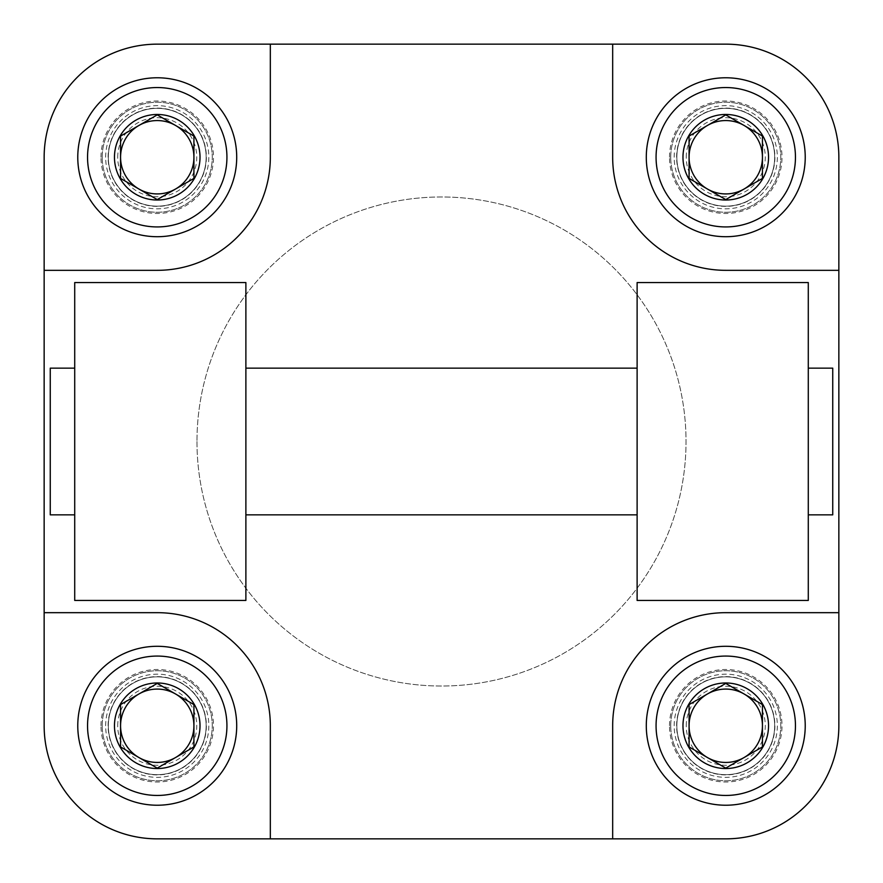<?xml version="1.0" encoding="UTF-8"?>
<svg xmlns="http://www.w3.org/2000/svg" width="883" height="883" viewBox="0 0 883 883"><rect width="100%" height="100%" fill="white"/><g stroke="black" fill="none" stroke-linecap="round" stroke-linejoin="round"><path stroke-width="0.66" stroke-dasharray="4.42 3.31" d="M270.33 838.85L270.33 725.76A113.09 113.09 0 0 0 157.24 612.67L44.15 612.67M74.713 282.56L245.882 282.56L245.882 600.44L74.713 600.44L74.713 282.56M637.118 282.56L808.287 282.56L808.287 600.44L637.118 600.44L637.118 282.56M612.67 838.85L612.67 725.76A113.09 113.09 0 0 1 725.76 612.67L838.85 612.67M196.975 441.5A244.525 244.525 0 0 0 563.762 653.265A244.525 244.525 0 0 0 563.762 229.735A244.525 244.525 0 0 0 196.975 441.5A244.525 244.525 0 0 0 563.762 653.265A244.525 244.525 0 0 0 563.762 229.735A244.525 244.525 0 0 0 196.975 441.5M832.735 514.855L832.735 368.145M50.265 514.855L50.265 368.145M808.287 441.5L808.287 514.855L808.287 441.5M637.118 441.5L637.118 368.145L637.118 441.5M245.882 441.5L245.882 514.855L245.882 441.5M74.713 441.5L74.713 368.145L74.713 441.5M838.85 157.24A113.09 113.09 0 0 0 725.76 44.15L157.24 44.15A113.09 113.09 0 0 0 44.15 157.24L44.15 725.76A113.09 113.09 0 0 0 157.24 838.85L725.76 838.85A113.09 113.09 0 0 0 838.85 725.76L838.85 157.24M102.229 725.76A55.022 55.022 0 0 0 184.746 773.409A55.022 55.022 0 0 0 184.746 678.111A55.022 55.022 0 0 0 102.229 725.76A55.022 55.022 0 0 0 184.746 773.409A55.022 55.022 0 0 0 184.746 678.111A55.022 55.022 0 0 0 102.229 725.76M102.229 157.24A55.022 55.022 0 0 0 184.746 204.889A55.022 55.022 0 0 0 184.746 109.591A55.022 55.022 0 0 0 102.229 157.24A55.022 55.022 0 0 0 184.746 204.889A55.022 55.022 0 0 0 184.746 109.591A55.022 55.022 0 0 0 102.229 157.24M670.738 725.76A55.022 55.022 0 0 0 753.265 773.409A55.022 55.022 0 0 0 753.265 678.111A55.022 55.022 0 0 0 670.738 725.76A55.022 55.022 0 0 0 753.265 773.409A55.022 55.022 0 0 0 753.265 678.111A55.022 55.022 0 0 0 670.738 725.76M670.738 157.24A55.022 55.022 0 0 0 753.265 204.889A55.022 55.022 0 0 0 753.265 109.591A55.022 55.022 0 0 0 670.738 157.24A55.022 55.022 0 0 0 753.265 204.889A55.022 55.022 0 0 0 753.265 109.591A55.022 55.022 0 0 0 670.738 157.24M838.85 270.33L725.76 270.33A113.09 113.09 0 0 1 612.67 157.24L612.67 44.15M270.33 44.15L270.33 157.24A113.09 113.09 0 0 1 157.24 270.33L44.15 270.33M707.415 125.474L725.76 114.889L762.437 136.07L762.437 178.421L725.76 199.591L689.082 178.421L689.082 136.07L707.415 125.474M686.234 157.24A39.525 39.525 0 0 1 745.517 123.013A39.525 39.525 0 0 1 745.517 191.479A39.525 39.525 0 0 1 686.234 157.24M676.853 157.24A48.907 48.907 0 0 1 725.76 108.333A48.907 48.907 0 0 1 774.667 157.24A48.907 48.907 0 0 1 725.76 206.147A48.907 48.907 0 0 1 676.853 157.24A48.907 48.907 0 0 1 725.76 108.333A48.907 48.907 0 0 1 774.667 157.24A48.907 48.907 0 0 1 725.76 206.147A48.907 48.907 0 0 1 676.853 157.24A48.907 48.907 0 0 1 725.76 108.333A48.907 48.907 0 0 1 774.667 157.24A48.907 48.907 0 0 1 725.76 206.147A48.907 48.907 0 0 1 676.853 157.24M646.29 157.24A79.47 79.47 0 0 1 725.76 77.77A79.47 79.47 0 0 1 805.23 157.24A79.47 79.47 0 0 1 725.76 236.71A79.47 79.47 0 0 1 646.29 157.24M138.907 125.474L157.24 114.889L193.918 136.07L193.918 178.421L157.24 199.591L120.563 178.421L120.563 136.07L138.907 125.474M117.715 157.24A39.525 39.525 0 0 1 177.008 123.013A39.525 39.525 0 0 1 177.008 191.479A39.525 39.525 0 0 1 117.715 157.24M108.333 157.24A48.907 48.907 0 0 1 157.24 108.333A48.907 48.907 0 0 1 206.147 157.24A48.907 48.907 0 0 1 157.24 206.147A48.907 48.907 0 0 1 108.333 157.24A48.907 48.907 0 0 1 157.24 108.333A48.907 48.907 0 0 1 206.147 157.24A48.907 48.907 0 0 1 157.24 206.147A48.907 48.907 0 0 1 108.333 157.24A48.907 48.907 0 0 1 157.24 108.333A48.907 48.907 0 0 1 206.147 157.24A48.907 48.907 0 0 1 157.24 206.147A48.907 48.907 0 0 1 108.333 157.24M77.77 157.24A79.47 79.47 0 0 1 157.24 77.77A79.47 79.47 0 0 1 236.71 157.24A79.47 79.47 0 0 1 157.24 236.71A79.47 79.47 0 0 1 77.77 157.24M138.907 693.994L157.24 683.409L193.918 704.579L193.918 746.93L157.24 768.111L120.563 746.93L120.563 704.579L138.907 693.994M117.715 725.76A39.525 39.525 0 0 1 177.008 691.521A39.525 39.525 0 0 1 177.008 759.987A39.525 39.525 0 0 1 117.715 725.76M108.333 725.76A48.907 48.907 0 0 1 157.24 676.853A48.907 48.907 0 0 1 206.147 725.76A48.907 48.907 0 0 1 157.24 774.667A48.907 48.907 0 0 1 108.333 725.76A48.907 48.907 0 0 1 157.24 676.853A48.907 48.907 0 0 1 206.147 725.76A48.907 48.907 0 0 1 157.24 774.667A48.907 48.907 0 0 1 108.333 725.76A48.907 48.907 0 0 1 157.24 676.853A48.907 48.907 0 0 1 206.147 725.76A48.907 48.907 0 0 1 157.24 774.667A48.907 48.907 0 0 1 108.333 725.76M77.77 725.76A79.47 79.47 0 0 1 157.24 646.29A79.47 79.47 0 0 1 236.71 725.76A79.47 79.47 0 0 1 157.24 805.23A79.47 79.47 0 0 1 77.77 725.76M707.415 693.994L725.76 683.409L762.437 704.579L762.437 746.93L725.76 768.111L689.082 746.93L689.082 704.579L707.415 693.994M686.234 725.76A39.525 39.525 0 0 1 745.517 691.521A39.525 39.525 0 0 1 745.517 759.987A39.525 39.525 0 0 1 686.234 725.76M676.853 725.76A48.907 48.907 0 0 1 725.76 676.853A48.907 48.907 0 0 1 774.667 725.76A48.907 48.907 0 0 1 725.76 774.667A48.907 48.907 0 0 1 676.853 725.76A48.907 48.907 0 0 1 725.76 676.853A48.907 48.907 0 0 1 774.667 725.76A48.907 48.907 0 0 1 725.76 774.667A48.907 48.907 0 0 1 676.853 725.76A48.907 48.907 0 0 1 725.76 676.853A48.907 48.907 0 0 1 774.667 725.76A48.907 48.907 0 0 1 725.76 774.667A48.907 48.907 0 0 1 676.853 725.76M646.29 725.76A79.47 79.47 0 0 1 725.76 646.29A79.47 79.47 0 0 1 805.23 725.76A79.47 79.47 0 0 1 725.76 805.23A79.47 79.47 0 0 1 646.29 725.76M676.621 157.24A49.139 49.139 0 0 1 725.76 108.101A49.139 49.139 0 0 1 774.899 157.24A49.139 49.139 0 0 1 725.76 206.379A49.139 49.139 0 0 1 676.621 157.24M674.17 157.24A51.589 51.589 0 0 1 725.76 105.651A51.589 51.589 0 0 1 777.349 157.24A51.589 51.589 0 0 1 725.76 208.829A51.589 51.589 0 0 1 674.17 157.24M669.513 157.24A56.236 56.236 0 0 1 725.76 101.004A56.236 56.236 0 0 1 781.996 157.24A56.236 56.236 0 0 1 725.76 213.487A56.236 56.236 0 0 1 669.513 157.24M108.101 157.24A49.139 49.139 0 0 1 157.24 108.101A49.139 49.139 0 0 1 206.379 157.24A49.139 49.139 0 0 1 157.24 206.379A49.139 49.139 0 0 1 108.101 157.24M105.651 157.24A51.589 51.589 0 0 1 157.24 105.651A51.589 51.589 0 0 1 208.829 157.24A51.589 51.589 0 0 1 157.24 208.829A51.589 51.589 0 0 1 105.651 157.24M101.004 157.24A56.236 56.236 0 0 1 157.24 101.004A56.236 56.236 0 0 1 213.487 157.24A56.236 56.236 0 0 1 157.24 213.487A56.236 56.236 0 0 1 101.004 157.24M108.101 725.76A49.139 49.139 0 0 1 157.24 676.621A49.139 49.139 0 0 1 206.379 725.76A49.139 49.139 0 0 1 157.24 774.899A49.139 49.139 0 0 1 108.101 725.76M105.651 725.76A51.589 51.589 0 0 1 157.24 674.17A51.589 51.589 0 0 1 208.829 725.76A51.589 51.589 0 0 1 157.24 777.349A51.589 51.589 0 0 1 105.651 725.76M101.004 725.76A56.236 56.236 0 0 1 157.24 669.513A56.236 56.236 0 0 1 213.487 725.76A56.236 56.236 0 0 1 157.24 781.996A56.236 56.236 0 0 1 101.004 725.76M676.621 725.76A49.139 49.139 0 0 1 725.76 676.621A49.139 49.139 0 0 1 774.899 725.76A49.139 49.139 0 0 1 725.76 774.899A49.139 49.139 0 0 1 676.621 725.76M674.17 725.76A51.589 51.589 0 0 1 725.76 674.17A51.589 51.589 0 0 1 777.349 725.76A51.589 51.589 0 0 1 725.76 777.349A51.589 51.589 0 0 1 674.17 725.76M669.513 725.76A56.236 56.236 0 0 1 725.76 669.513A56.236 56.236 0 0 1 781.996 725.76A56.236 56.236 0 0 1 725.76 781.996A56.236 56.236 0 0 1 669.513 725.76"/><path stroke-width="1.32" d="M270.33 838.85L270.33 725.76A113.09 113.09 0 0 0 157.24 612.67L44.15 612.67L44.15 725.76A113.09 113.09 0 0 0 157.24 838.85L612.67 838.85L612.67 725.76A113.09 113.09 0 0 1 725.76 612.67L838.85 612.67L838.85 270.33L725.76 270.33A113.09 113.09 0 0 1 612.67 157.24L612.67 44.15L157.24 44.15A113.09 113.09 0 0 0 44.15 157.24L44.15 612.67M245.882 282.56L74.713 282.56L74.713 600.44L245.882 600.44L245.882 282.56M808.287 282.56L637.118 282.56L637.118 600.44L808.287 600.44L808.287 282.56M808.287 368.145L832.735 368.145L832.735 514.855L808.287 514.855M74.713 368.145L50.265 368.145L50.265 514.855L74.713 514.855M838.85 270.33L838.85 157.24A113.09 113.09 0 0 0 725.76 44.15L612.67 44.15M612.67 838.85L725.76 838.85A113.09 113.09 0 0 0 838.85 725.76L838.85 612.67M270.33 44.15L270.33 157.24A113.09 113.09 0 0 1 157.24 270.33L44.15 270.33M707.415 125.474A36.678 36.678 0 0 0 707.415 189.006A36.678 36.678 0 0 0 762.437 157.24A36.678 36.678 0 0 0 707.415 125.474M762.437 136.07L725.76 114.889L689.082 136.07L689.082 178.421L725.76 199.591L762.437 178.421L762.437 136.07M646.29 157.24A79.47 79.47 0 0 1 725.76 77.77A79.47 79.47 0 0 1 805.23 157.24A79.47 79.47 0 0 1 725.76 236.71A79.47 79.47 0 0 1 646.29 157.24A79.47 79.47 0 0 1 725.76 77.77A79.47 79.47 0 0 1 805.23 157.24A79.47 79.47 0 0 1 725.76 236.71A79.47 79.47 0 0 1 646.29 157.24M682.978 157.24A42.77 42.77 0 0 1 747.15 120.198A42.77 42.77 0 0 1 747.15 194.282A42.77 42.77 0 0 1 682.978 157.24M138.907 125.474A36.678 36.678 0 0 0 138.907 189.006A36.678 36.678 0 0 0 193.918 157.24A36.678 36.678 0 0 0 138.907 125.474M193.918 136.07L157.24 114.889L120.563 136.07L120.563 178.421L157.24 199.591L193.918 178.421L193.918 136.07M77.77 157.24A79.47 79.47 0 0 1 157.24 77.77A79.47 79.47 0 0 1 236.71 157.24A79.47 79.47 0 0 1 157.24 236.71A79.47 79.47 0 0 1 77.77 157.24A79.47 79.47 0 0 1 157.24 77.77A79.47 79.47 0 0 1 236.71 157.24A79.47 79.47 0 0 1 157.24 236.71A79.47 79.47 0 0 1 77.77 157.24M114.47 157.24A42.77 42.77 0 0 1 178.631 120.198A42.77 42.77 0 0 1 178.631 194.282A42.77 42.77 0 0 1 114.47 157.24M138.907 693.994A36.678 36.678 0 0 0 138.907 757.526A36.678 36.678 0 0 0 193.918 725.76A36.678 36.678 0 0 0 138.907 693.994M193.918 704.579L157.24 683.409L120.563 704.579L120.563 746.93L157.24 768.111L193.918 746.93L193.918 704.579M77.77 725.76A79.47 79.47 0 0 1 157.24 646.29A79.47 79.47 0 0 1 236.71 725.76A79.47 79.47 0 0 1 157.24 805.23A79.47 79.47 0 0 1 77.77 725.76A79.47 79.47 0 0 1 157.24 646.29A79.47 79.47 0 0 1 236.71 725.76A79.47 79.47 0 0 1 157.24 805.23A79.47 79.47 0 0 1 77.77 725.76M114.47 725.76A42.77 42.77 0 0 1 178.631 688.718A42.77 42.77 0 0 1 178.631 762.802A42.77 42.77 0 0 1 114.47 725.76M707.415 693.994A36.678 36.678 0 0 0 707.415 757.526A36.678 36.678 0 0 0 762.437 725.76A36.678 36.678 0 0 0 707.415 693.994M762.437 704.579L725.76 683.409L689.082 704.579L689.082 746.93L725.76 768.111L762.437 746.93L762.437 704.579M646.29 725.76A79.47 79.47 0 0 1 725.76 646.29A79.47 79.47 0 0 1 805.23 725.76A79.47 79.47 0 0 1 725.76 805.23A79.47 79.47 0 0 1 646.29 725.76A79.47 79.47 0 0 1 725.76 646.29A79.47 79.47 0 0 1 805.23 725.76A79.47 79.47 0 0 1 725.76 805.23A79.47 79.47 0 0 1 646.29 725.76M682.978 725.76A42.77 42.77 0 0 1 747.15 688.718A42.77 42.77 0 0 1 747.15 762.802A42.77 42.77 0 0 1 682.978 725.76M795.451 157.24A69.691 69.691 0 0 1 725.76 226.931A69.691 69.691 0 0 1 656.069 157.24A69.691 69.691 0 0 1 725.76 87.549A69.691 69.691 0 0 1 795.451 157.24M226.931 157.24A69.691 69.691 0 0 1 157.24 226.931A69.691 69.691 0 0 1 87.549 157.24A69.691 69.691 0 0 1 157.24 87.549A69.691 69.691 0 0 1 226.931 157.24M226.931 725.76A69.691 69.691 0 0 1 157.24 795.451A69.691 69.691 0 0 1 87.549 725.76A69.691 69.691 0 0 1 157.24 656.069A69.691 69.691 0 0 1 226.931 725.76M795.451 725.76A69.691 69.691 0 0 1 725.76 795.451A69.691 69.691 0 0 1 656.069 725.76A69.691 69.691 0 0 1 725.76 656.069A69.691 69.691 0 0 1 795.451 725.76M245.882 514.855L637.118 514.855M245.882 368.145L637.118 368.145"/></g></svg>
